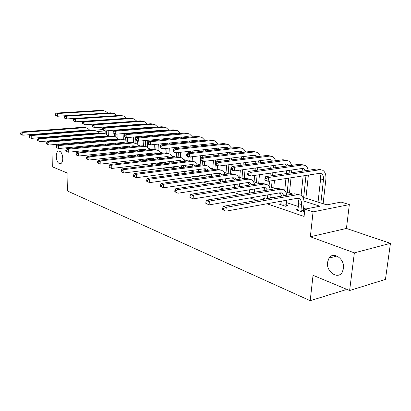 <?xml version="1.0" encoding="UTF-8"?>
<svg xmlns="http://www.w3.org/2000/svg" width="411" height="411" viewBox="0 0 411 411"><rect width="100%" height="100%" fill="white"/><g stroke="black" fill="none" stroke-linecap="round" stroke-linejoin="round"><path stroke-width="0.62" d="M327.536 262.264L329.021 258.123C333.378 250.941 345.024 259.079 343.488 268.501L342.229 272.236C337.899 279.989 325.99 271.676 327.536 262.264M56.225 156.144C56.338 153.421 57.057 151.731 58.388 151.084C60.962 151.012 62.426 153.55 62.78 158.708C62.657 161.389 61.953 163.064 60.658 163.722C58.059 163.835 56.579 161.307 56.225 156.144M302.84 197.295L326.802 204.868L341.109 202.073L349.34 204.596L313.069 211.876L304.859 209.158L319.948 206.209L304.006 201.097M346.427 228.449L310.346 236.757L354.364 252.863L349.617 290.526L385.451 279.408L390.45 243.338L346.427 228.449L349.34 204.596M345.918 288.984L345.826 289.734L310.197 300.698L67.594 191.053L67.969 173.303L52.716 166.953L53.076 144.662M326.93 204.842L323.133 203.645M318.063 202.042L305.923 198.21M292.956 194.11L289.478 193.011M275.838 188.706L273.752 188.043M259.511 183.547L258.694 183.285M254.08 181.826L253.387 181.611M239.752 177.3L238.359 176.864M226.009 172.959L223.974 172.317M212.816 168.793L210.191 167.96M200.136 164.785L196.977 163.789M187.95 160.937L184.292 159.781M175.42 156.976L172.106 155.928M163.352 153.164L160.393 152.229M151.751 149.496L149.126 148.669M140.593 145.972L138.276 145.242M129.85 142.581L127.826 141.939M119.503 139.308L117.834 138.784M109.532 136.159L108.643 135.877M354.364 252.863L390.45 243.338M75.871 138.522L77.196 138.975M85.308 141.744L86.88 142.283M95.1 145.088L96.934 145.715M105.267 148.561L107.384 149.285M115.835 152.168L118.255 152.995M126.824 155.923L129.573 156.858M138.26 159.828L141.363 160.886M150.174 163.897L153.657 165.083M162.597 168.135L166.491 169.466M175.564 172.563L179.9 174.043M189.101 177.187L193.92 178.831M203.255 182.022L208.593 183.845M218.066 187.077L223.974 189.096M233.587 192.379L240.106 194.603M249.862 197.932L257.055 200.388M266.955 203.769L304.083 216.448L304.859 209.158M305.825 208.973L303.554 208.223M298.381 206.512L286.405 202.551M271.969 197.778L270.032 197.141M265.105 195.513L264.751 195.395M254.943 192.153L254.388 191.968M249.58 190.38L248.393 189.985M234.722 185.469L232.785 184.827M220.502 180.768L217.871 179.9M206.877 176.262L203.615 175.189M193.802 171.942L189.969 170.678M180.825 167.652L176.894 166.352M167.873 163.373L164.359 162.211M155.456 159.268L152.327 158.235M143.547 155.332L140.768 154.413M132.106 151.551L129.655 150.739M121.111 147.914L119.205 147.287M110.533 144.42L109.506 144.081M125.252 151.87L124.096 151.988L124.995 152.291M135.594 155.317L134.392 155.45L136.375 156.113M145.109 159.052L148.227 160.1M157.084 163.075L160.547 164.241L162.91 163.953L161.718 163.557M169.563 167.267L172.245 168.171L174.629 167.873L173.385 167.457M182.582 171.644L184.416 172.26L186.815 171.942L185.52 171.51M196.17 176.211L197.085 176.519L199.499 176.185L198.585 175.877M264.848 198.343L262.989 198.667L264.324 199.119M281.078 203.733L279.126 204.092L285.532 206.245L288.029 205.777L286.282 205.192M298.083 209.374L296.028 209.774L302.748 212.03L304.592 211.665M304.628 211.326L303.416 210.92M310.346 236.757L313.069 211.876M75.742 135.137L75.752 134.674M71.591 148.13L71.612 147.308M71.694 143.665L71.709 142.977M71.786 139.447L71.802 138.877M71.879 135.455L71.889 134.993M57.535 144.256L59.061 144.816M67.055 147.739L68.837 148.392M349.617 290.526L313.043 275.298L310.197 300.698M98.691 132.779L99.796 133.128M108.078 135.748L109.413 136.169M117.798 138.82L119.385 139.319M127.872 142L129.732 142.591M138.327 145.304L140.475 145.982M149.172 148.736L151.633 149.512M160.444 152.296L163.229 153.175M172.152 155.995L175.302 156.992M184.339 159.848L187.868 160.963M197.023 163.855L200.969 165.104M210.237 168.032L214.629 169.419M224.021 172.389L228.891 173.925M238.406 176.935L243.795 178.636M253.433 181.683L259.387 183.563M269.148 186.651L275.714 188.726M285.599 191.85L292.827 194.131M104.969 130.904L97.381 131.52M94.155 130.236L102.622 129.557M297.908 199.14L295.982 198.523M280.821 193.663L278.761 193M264.52 188.433L262.336 187.735M248.943 183.44L246.657 182.705M234.044 178.662L231.665 177.896M219.782 174.089L217.316 173.298M206.122 169.707L203.579 168.89M193.016 165.505L190.406 164.667M180.439 161.472L177.768 160.614M168.356 157.598L165.633 156.725M156.74 153.873L153.971 152.984M145.227 150.179L142.751 149.388M134.12 146.619L131.957 145.926M123.434 143.192L121.553 142.591M113.138 139.889L111.53 139.375M103.218 136.709L101.861 136.272M93.651 133.642L92.532 133.282M88.863 137.957L88.879 137.397M87.43 138.086L87.445 137.521M91.114 137.202L91.098 137.767M87.512 134.156L87.466 133.703M85.709 130.58L85.303 130.318M88.868 134.043L88.771 133.59M86.223 130.539L84.584 130.308L22.79 135.219L20.55 134.145L21.079 134.34L21.084 133.231L20.555 133.036L20.55 134.145M20.555 133.036L21.485 131.952L83.233 127.235L86.166 127.764M21.485 131.952L22.805 132.44L84.656 127.677L87.389 128.145L89.87 130.246M91.083 133.4L91.139 133.852M21.084 133.231L22.805 132.44L22.79 135.219L21.079 134.34M108.966 126.67L108.956 127.025M108.828 130.621L108.643 135.923M105.108 133.667L105.201 130.919M105.324 127.307L105.334 126.953M106.541 134.325L106.665 130.801M106.788 127.194L106.803 126.84M64.106 116.806L64.08 117.911L64.655 118.091L64.676 116.981L64.106 116.806L64.948 115.763L57.504 116.241L55.3 115.208L55.855 115.378L55.87 114.289L55.321 114.119L55.3 115.208M55.321 114.119L56.163 113.097L101.532 110.312L104.189 110.765M56.163 113.097L57.55 113.518L102.986 110.708L105.278 111.062L107.79 113.004M55.87 114.289L57.55 113.518L57.504 116.241L55.855 115.378M97.885 141.281L97.905 140.608M96.395 141.415L96.415 140.742M100.156 140.403L100.135 141.076M96.513 137.295L96.477 136.74M94.818 133.544L94.309 133.2M97.941 137.171L97.844 136.622M94.643 133.246L95.419 133.493L93.605 133.19L31.21 138.368L28.924 137.269L29.474 137.474L29.479 136.344L28.934 136.144L28.924 137.269M28.934 136.144L29.864 135.034L92.218 130.061L95.208 130.6M29.864 135.034L31.236 135.543L93.682 130.523L96.441 130.986L98.989 133.195M100.161 136.421L100.217 136.971M29.479 136.344L31.236 135.543L31.21 138.368L29.474 137.474M107.22 144.734L107.245 143.942M105.673 144.883L105.704 144.086M109.516 143.727L109.49 144.518M105.822 140.557L105.797 139.894M104.24 136.622L103.634 136.18M107.322 140.418L107.23 139.766M104.949 136.56L102.945 136.18L39.949 141.636L37.617 140.516L38.182 140.726L38.197 139.576L37.627 139.365L37.617 140.516M37.627 139.365L38.557 138.235L101.512 132.984L104.574 133.544M38.557 138.235L39.985 138.759L103.038 133.467L105.812 133.929L108.432 136.257M109.557 139.55L109.614 140.213M38.197 139.576L39.985 138.759L39.949 141.636L38.182 140.726M118.332 125.941L118.317 126.29M118.178 129.861L118.163 130.323M118.019 134.017L117.834 138.831M114.237 136.575L114.345 133.796M114.458 130.631L114.479 130.159M114.612 126.583L114.623 126.228M115.732 137.079L115.84 134.202M115.979 130.503L115.994 130.035M116.133 126.465L116.143 126.11M112.866 115.902L66.33 118.969L64.08 117.911M110.723 112.814L112.224 113.225L66.387 116.2L64.948 115.763L110.723 112.814L113.436 113.277M112.224 113.225L114.535 113.575L117.114 115.614M64.676 116.981L66.387 116.2L66.33 118.969L64.655 118.091M128.042 125.185L128.026 125.535M127.878 129.064L127.862 129.527M127.708 133.185L127.682 133.775M127.523 137.567L127.364 141.399M123.69 139.514L123.932 133.508M124.081 129.84L124.101 129.373M124.245 125.828L124.261 125.478M125.237 139.997L125.35 137.197M125.483 133.965L125.509 133.375M125.658 129.712L125.679 129.244M125.823 125.704L125.838 125.355M122.745 118.604L75.48 121.795L73.184 120.716L73.78 120.901L73.805 119.776L73.209 119.591L73.184 120.716M73.209 119.591L74.057 118.522L120.233 115.404L123.012 115.881M74.057 118.522L75.547 118.974L121.79 115.825L124.117 116.179L126.758 118.322M73.805 119.776L75.547 118.974L75.48 121.795L73.78 120.901M116.883 148.335L116.919 147.41M115.286 148.494L115.316 147.57M115.455 143.953L115.45 143.167M119.211 147.184L119.175 148.109M114.001 139.812L113.292 139.272M117.037 143.799L116.95 143.023M114.803 139.74L112.624 139.278L49.022 145.026L46.638 143.886L47.229 144.107L47.244 142.936L46.654 142.715L46.638 143.886M46.654 142.715L47.589 141.554L111.15 136.02L114.273 136.586M47.589 141.554L49.068 142.098L112.722 136.514L115.522 136.981L118.209 139.427M119.293 142.802L119.334 143.583M47.244 142.936L49.068 142.098L49.022 145.026L47.229 144.107M126.896 152.096L126.942 151.022M125.17 152.275L125.283 151.191M125.432 147.482L125.453 146.568M129.254 150.78L129.208 151.854M124.107 143.126L123.305 142.478M127.091 147.318L127.025 146.414M125.006 143.038L122.658 142.483L58.449 148.551L56.014 147.385L56.626 147.616L56.646 146.424L56.035 146.193L56.014 147.385M56.035 146.193L56.965 145.006L121.137 139.159L124.333 139.745M56.965 145.006L58.506 145.571L122.771 139.678L125.591 140.141L128.345 142.725M129.373 146.177L129.403 147.087M56.646 146.424L58.506 145.571L58.449 148.551L56.626 147.616M137.279 156.016L137.336 154.783M135.486 155.815L135.609 154.973M135.779 151.166L135.82 150.102M139.663 154.531L139.606 155.764M134.592 146.573L133.693 145.802M137.51 150.986L137.469 149.933M135.579 146.47L133.066 145.813L68.252 152.219L65.76 151.027L66.397 151.263L66.423 150.051L65.786 149.815L65.76 151.027M65.786 149.815L66.721 148.592L131.494 142.422L134.767 143.023M66.721 148.592L68.318 149.183L133.19 142.956L136.031 143.418L138.856 146.146M139.827 149.686L139.838 150.739M66.423 150.051L68.318 149.183L68.252 152.219L66.397 151.263M137.947 128.242L137.926 128.705M137.762 132.321L137.736 132.907M137.567 136.663L137.531 137.387M137.372 140.911L137.223 144.153M133.472 142.581L133.719 137.007M133.883 133.241L133.909 132.655M134.068 129.018L134.089 128.561M135.07 143.09L135.347 136.858M135.517 133.097L135.543 132.517M135.707 128.884L135.722 128.427M134.186 125.052L134.145 124.708M132.285 121.461L131.967 121.26M135.717 124.934L135.64 124.595M132.897 121.415L84.969 124.728L82.632 123.629L83.248 123.819L83.279 122.668L82.657 122.483L82.632 123.629M82.657 122.483L83.5 121.389L130.082 118.085L132.923 118.574M83.5 121.389L85.046 121.856L131.695 118.527L134.037 118.877L136.745 121.127M137.957 124.415L137.998 124.754M83.279 122.668L85.046 121.856L84.969 124.728L83.248 123.819M148.207 131.428L148.176 132.008M147.996 135.722L147.96 136.442M147.77 140.295L147.436 147.123M143.598 145.833L143.845 140.665M144.03 136.796L144.066 136.077M144.24 132.347L144.271 131.767M145.258 146.316L145.54 140.505M145.725 136.642L145.761 135.923M145.941 132.198L145.967 131.623M144.41 128.17L144.369 127.718M142.632 124.394L142.196 124.101M146.018 128.037L145.936 127.59M143.377 124.333L141.831 124.112L94.823 127.77L92.429 126.65L93.071 126.845L93.107 125.679L92.465 125.483L92.429 126.65M92.465 125.483L93.307 124.363L140.29 120.865L143.198 121.368M93.307 124.363L94.91 124.852L141.959 121.322L144.318 121.671L147.097 124.045M148.258 127.405L148.299 127.852M93.107 125.679L94.91 124.852L94.823 127.77L93.071 126.845M158.836 134.746L158.8 135.455M158.6 139.267L158.554 140.136M158.343 144.097L158.014 150.308M154.089 149.291L154.336 144.497M154.541 140.521L154.587 139.648M154.783 135.82L154.819 135.106M155.82 149.594L156.093 144.323M156.303 140.351L156.344 139.483M156.545 135.661L156.581 134.947M154.993 131.417L154.968 130.847M153.349 127.436L152.805 127.045M156.694 131.273L156.606 130.708M154.223 127.364L152.46 127.061L105.057 130.929L102.611 129.784L103.279 129.989L103.32 128.802L102.652 128.597L102.611 129.784M102.652 128.597L103.49 127.451L150.873 123.747L153.853 124.266M103.49 127.451L105.159 127.955L152.604 124.22L154.978 124.569L157.824 127.071M158.934 130.508L158.975 131.073M103.32 128.802L105.159 127.955L105.057 130.929L103.279 129.989M169.861 138.204L169.81 139.062M169.589 142.977L169.532 144.009M169.301 148.088L168.983 153.724M164.965 152.99L165.212 148.515M165.438 144.425L165.494 143.388M165.71 139.452L165.756 138.589M166.774 153.056L167.036 148.325M167.267 144.24L167.323 143.203M167.544 139.278L167.59 138.42M165.967 134.808L165.957 134.104M164.457 130.6L163.804 130.107M167.755 134.644L167.678 133.95M165.453 130.518L163.491 130.117L115.697 134.217L113.195 133.046L113.888 133.262L113.934 132.049L113.241 131.833L113.195 133.046M113.241 131.833L114.073 130.662L161.852 126.737L164.903 127.271M114.073 130.662L115.81 131.186L163.65 127.23L166.039 127.58L168.952 130.215M170.005 133.739L170.041 134.433M113.934 132.049L115.81 131.186L115.697 134.217L113.888 133.262M181.302 141.81L181.241 142.833M180.994 146.861L180.922 148.078M180.665 152.275L180.357 157.336M176.242 156.884L176.489 152.738M176.735 148.52L176.807 147.302M177.049 143.254L177.11 142.232M177.341 138.343L177.357 137.495M178.133 156.755L178.384 152.527M178.636 148.32L178.713 147.102M178.955 143.064L179.016 142.042M175.985 133.894L175.23 133.282M179.227 138.163L179.16 137.32M177.095 133.796L174.947 133.292L126.763 137.634L124.959 137.079L124.204 136.437L124.923 136.663L124.975 135.425L124.256 135.204L124.204 136.437M124.256 135.204L125.083 134.001L173.252 129.845L176.386 130.39M125.083 134.001L126.891 134.546L175.117 130.354L177.521 130.698L180.506 133.488M181.498 137.099L181.523 137.942M124.975 135.425L126.891 134.546L126.763 137.634L124.923 136.663M193.18 145.581L193.103 146.784M192.831 150.929L192.738 152.353M192.461 156.683L192.178 161.004M187.945 160.953L188.223 156.617M188.464 152.83L188.551 151.402M188.819 147.241L188.896 146.033M189.147 142.036L189.194 141.024M189.923 160.722L190.165 156.951M190.442 152.609L190.534 151.186M190.802 147.03L190.879 145.823M187.955 137.325L187.103 136.58M191.13 141.836L191.089 140.839M189.183 137.212L186.851 136.596L138.286 141.194L136.406 140.613L135.666 139.971L136.416 140.202L136.473 138.944L135.722 138.713L135.666 139.971M135.722 138.713L136.544 137.474L185.094 133.066L188.31 133.632M136.544 137.474L138.425 138.045L187.036 133.596L189.456 133.945L192.507 136.894M193.432 140.603L193.437 141.605M136.473 138.944L138.425 138.045L138.286 141.194L136.416 140.202M205.834 144.256L205.808 145.437M205.521 149.527L205.423 150.929M205.13 155.204L205.012 156.853M204.704 161.323L204.457 164.903M200.131 164.837L200.753 155.712M201.046 151.423L201.138 150.015M201.416 145.9L201.493 144.713M202.166 164.95L202.438 161.004M202.705 157.125L202.818 155.476M203.111 151.191L203.209 149.784M203.486 145.684L203.486 144.502M200.393 140.906L199.443 140.012M201.734 140.768L199.227 140.028L150.287 144.898L148.33 144.297L147.611 143.65L148.392 143.891L148.458 142.607L147.672 142.37L147.611 143.65M147.672 142.37L148.489 141.096L197.414 136.421L200.712 137.002M148.489 141.096L150.452 141.692L199.433 136.976L201.863 137.315L204.981 140.444M148.458 142.607L150.452 141.692L150.287 144.898L148.392 143.891M218.734 148.068L218.667 149.45M218.354 153.663L218.236 155.291M217.912 159.699L217.768 161.605M217.47 165.648L217.214 169.121M212.811 168.844L213.432 160.249M213.751 155.82L213.869 154.187M214.177 149.948L214.275 148.561M214.896 169.383L215.585 159.987M215.909 155.564L216.027 153.935M216.335 149.707L216.381 148.33M213.324 144.636L212.287 143.583M214.789 144.482L213.771 143.829L212.112 143.598L162.813 148.767L160.768 148.135L160.064 147.487L160.881 147.739L160.953 146.429L160.136 146.182L160.064 147.487M160.136 146.182L160.942 144.877L210.232 139.915L213.622 140.511M160.942 144.877L162.987 145.494L212.333 140.485L214.778 140.829L217.958 144.148M160.953 146.429L162.987 145.494L162.813 148.767L160.881 147.739M232.158 152.055L232.056 153.652M231.712 157.999L231.563 159.879M231.203 164.431L230.473 173.704M226.004 173.016L226.62 165.032M226.975 160.449L227.119 158.564M227.458 154.197L227.581 152.589M228.167 173.699L228.865 164.739M229.22 160.172L229.369 158.286M229.708 153.93L229.8 152.332M226.785 148.541L225.665 147.308M228.372 148.361L227.196 147.549L225.531 147.318L175.882 152.805L173.745 152.147L173.067 151.495L173.92 151.757L173.997 150.421L173.144 150.159L173.067 151.495M173.144 150.159L173.94 148.818L223.579 143.552L227.067 144.169M173.94 148.818L176.078 149.465L225.773 144.148L228.223 144.482L231.47 148.017M173.997 150.421L176.078 149.465L175.882 152.805L173.92 151.757M246.138 156.226L245.994 158.071M245.619 162.556L245.439 164.719M245.043 169.43L244.278 178.564M239.747 177.357L240.343 170.077M240.733 165.34L240.913 163.172M241.283 158.661L241.437 156.802M242.002 178.071L242.69 169.753M243.086 165.027L243.266 162.864M243.636 158.369L243.774 156.514M240.8 152.62L239.603 151.186M242.521 152.414L241.19 151.423L239.515 151.197L189.538 157.023L187.308 156.334L186.651 155.682L187.539 155.954L187.627 154.587L186.733 154.315L186.651 155.682M186.733 154.315L187.519 152.938L237.496 147.338L241.082 147.975M187.519 152.938L189.754 153.611L239.783 147.96L242.243 148.294L243.148 148.782L244.437 150.005L245.552 152.06M187.627 154.587L189.754 153.611L189.538 157.023L187.539 155.954M260.713 160.593L260.523 162.715M260.112 167.354L259.891 169.83M259.459 174.716L258.689 183.342M254.075 181.888L254.64 175.42M255.067 170.508L255.288 168.017M255.693 163.357L255.878 161.22M256.428 182.628L257.096 175.06M257.527 170.164L257.748 167.678M258.159 163.033L258.339 160.901M255.406 156.894L254.147 155.24M257.265 156.663L255.791 155.466L254.111 155.245L203.82 161.431L201.482 160.711L200.856 160.059L201.786 160.341L201.883 158.949L200.948 158.667L200.856 160.059M200.948 158.667L201.724 157.243L252.01 151.294L255.704 151.952M201.724 157.243L204.056 157.952L254.399 151.942L256.87 152.27C258.437 152.954 259.557 154.295 260.23 156.288M201.883 158.949L204.056 157.952L203.82 161.431L201.786 160.341M275.915 165.176L275.683 167.611M275.231 172.415L274.959 175.25M274.481 180.321L273.747 188.104M269.041 186.476L269.539 181.087M270.012 175.99L270.279 173.134M270.726 168.31L270.952 165.859M271.486 187.385L272.113 180.691M272.591 175.605L272.853 172.759M273.305 167.945L273.536 165.505M270.644 161.374L269.328 159.473M272.652 161.112L271.034 159.689L269.354 159.468L218.77 166.049L216.325 165.294L215.729 164.636L216.705 164.939L216.808 163.516L215.832 163.218L215.729 164.636M215.832 163.218L216.587 161.749L267.171 155.42L270.972 156.103M216.587 161.749L219.032 162.494L269.662 156.098L272.139 156.421C273.772 157.141 274.908 158.579 275.55 160.727M216.808 163.516L219.032 162.494L218.77 166.049L216.705 164.939M291.789 169.995L291.507 172.779M291.009 177.758L289.472 193.072M284.725 190.704L285.922 178.549M286.416 173.54L286.693 170.74M287.212 192.358L288.625 178.127M289.123 173.139L289.401 170.344M286.554 166.085L285.198 163.897M288.722 165.782L286.97 164.102L285.285 163.886L234.44 170.889L231.876 170.097L231.311 169.44L232.338 169.758L232.451 168.299L231.429 167.986L231.311 169.44M231.429 167.986L232.164 166.476L283.015 159.735L286.935 160.444M232.164 166.476L234.732 167.251L285.619 160.449L288.106 160.763C289.801 161.523 290.947 163.064 291.553 165.381M232.451 168.299L234.732 167.251L234.44 170.889L232.338 169.758M308.384 175.065L305.918 198.272M301.109 195.4L303.148 175.877M303.657 197.552L305.99 175.435M303.179 171.038L301.797 168.531M305.517 170.688L303.642 168.715L301.957 168.51L250.88 175.97L248.193 175.137L247.663 174.48L248.742 174.814L248.866 173.324L247.792 172.995L247.663 174.48M247.792 172.995L248.506 171.433L299.593 164.251L303.637 164.986M248.506 171.433L251.203 172.25L302.321 164.996L304.808 165.299C306.57 166.106 307.731 167.765 308.286 170.277M248.866 173.324L251.203 172.25L250.88 175.97L248.742 174.814M148.145 160.069L148.119 158.708M148.314 154.808L148.304 153.596M146.208 159.422L146.321 158.913M146.516 155.004L146.573 153.786M150.678 153.339L150.662 154.551M150.467 158.446L150.493 159.838M145.463 150.154L144.472 149.255M146.547 150.041L143.871 149.27L78.455 156.031L75.907 154.813L76.569 155.06L76.6 153.822L75.937 153.575L75.907 154.813M75.937 153.575L76.867 152.327L142.247 145.807L145.597 146.424M76.867 152.327L78.532 152.938L144.009 146.362L146.871 146.825L149.768 149.707M76.6 153.822L78.532 152.938L78.455 156.031L76.569 155.06M148.073 159.679L150.416 159.411M159.355 163.84L159.314 162.807M159.53 158.8L159.555 157.413M157.654 159.016L157.732 157.619L159.56 158.225M161.939 157.141L161.893 158.528M161.677 162.53L161.816 164.087M156.75 153.884L155.671 152.841M157.937 153.755L157.048 153.175L155.101 152.861L89.079 160.007L86.469 158.759L87.163 159.016L87.199 157.757L86.505 157.5L86.469 158.759M86.505 157.5L87.435 156.216L153.421 149.321L156.848 149.953M87.435 156.216L89.172 156.853L155.25 149.902L158.132 150.359L161.102 153.411M87.199 157.757L89.172 156.853L89.079 160.007L87.163 159.016M159.283 163.439L161.641 163.157M171.007 167.755L170.945 167.097M171.181 162.972L171.248 161.389M169.234 163.208L169.322 161.621M173.642 161.107L173.565 162.684M173.324 166.799L173.488 168.012M168.479 157.773L167.313 156.57M169.764 157.629L168.731 156.904L166.774 156.596L100.156 164.148L97.484 162.874L98.208 163.141L98.25 161.857L97.525 161.585L97.484 162.874M97.525 161.585L98.45 160.264L165.037 152.979L168.551 153.627M98.45 160.264L100.258 160.932L166.938 153.58L169.835 154.033L172.877 157.269M98.25 161.857L100.258 160.932L100.156 164.148L98.208 163.141M170.93 167.349L173.314 167.051M183.301 167.339L183.398 165.541M181.266 167.596L181.379 165.792M185.803 165.243L185.7 167.036M185.474 171.264L185.633 172.101M180.665 161.831L179.427 160.454M182.063 161.662L180.886 160.788L178.913 160.48L111.71 168.469L108.972 167.164L109.727 167.447L109.773 166.131L109.023 165.854L108.972 167.164M109.023 165.854L109.943 164.492L177.12 156.781L180.722 157.449M109.943 164.492L111.833 165.186L179.098 157.408L182.016 157.855L185.12 161.292M109.773 166.131L111.833 165.186L111.71 168.469L109.727 167.447M195.908 171.911L196.042 169.882M193.787 172.194L193.92 170.159M198.462 169.563L198.328 171.593M198.189 175.934L198.272 176.355M193.35 166.065L192.035 164.492M194.86 165.874L193.545 164.832L191.562 164.523L123.778 172.98L120.973 171.644L121.759 171.937L121.815 170.596L121.024 170.303L120.973 171.644M121.024 170.303L121.944 168.906L189.702 160.742L193.396 161.431M121.944 168.906L123.916 169.63L191.762 161.389L194.696 161.836L197.866 165.494M121.815 170.596L123.916 169.63L123.778 172.98L121.759 171.937M209.04 176.709L209.173 174.423M206.82 177.023L206.985 174.721M211.634 174.079L211.47 176.37M206.553 170.493L205.171 168.71M208.187 170.277L206.733 169.039L204.74 168.741L136.39 177.696L133.513 176.324L134.335 176.632L134.397 175.266L133.575 174.958L133.513 176.324M133.575 174.958L134.484 173.519L202.808 164.868L206.605 165.576M134.484 173.519L136.544 174.279L204.961 165.546L207.909 165.987L208.803 166.522L210.078 167.801L211.146 169.882M134.397 175.266L136.544 174.279L136.39 177.696L134.335 176.632M222.721 181.754L222.921 179.165M220.404 182.099L220.599 179.504M225.367 178.811L225.171 181.39M220.311 175.132L218.878 173.103M222.079 174.881L220.491 173.432L218.488 173.139L149.589 182.633L146.635 181.225L147.498 181.549L147.564 180.152L146.701 179.833L146.635 181.225M146.701 179.833L147.606 178.348L216.484 169.173L220.378 169.902M147.606 178.348L149.763 179.139L218.729 169.882L221.688 170.313L222.618 170.878L223.923 172.245L224.987 174.475M147.564 180.152L149.763 179.139L149.589 182.633L147.498 181.549M236.993 187.062L237.234 184.149M234.568 187.442L234.799 184.518M239.695 183.768L239.454 186.676M234.655 179.987L233.176 177.696M236.561 179.705L234.851 178.02L232.842 177.727L163.414 187.801L160.377 186.358L161.282 186.697L161.359 185.269L160.454 184.935L160.377 186.358M160.454 184.935L161.348 183.398L230.761 173.663L234.763 174.418M161.348 183.398L163.609 184.231L233.104 174.403L236.078 174.834C237.707 175.646 238.822 177.131 239.423 179.283M161.359 185.269L163.609 184.231L163.414 187.801L161.282 186.697M251.892 192.656L252.179 189.373M249.343 193.078L249.631 189.79M254.65 188.978L254.363 192.25M249.626 185.089L248.121 182.494M251.686 184.765L249.857 182.813L247.838 182.525L177.906 193.221L174.788 191.737L175.733 192.091L175.821 190.632L174.875 190.283L174.788 191.737M174.875 190.283L175.754 188.7L245.675 178.359L249.79 179.139M175.754 188.7L178.127 189.574L248.126 179.129L251.111 179.55C252.806 180.408 253.941 182.001 254.501 184.328M175.821 190.632L178.127 189.574L177.906 193.221L175.733 192.091M267.453 198.57L267.797 194.876M264.71 199.052L265.121 195.328M270.284 194.449L269.94 198.138M265.265 190.447L263.749 187.514M267.489 190.082L265.552 187.822L263.528 187.544L193.124 198.909L189.913 197.388L190.91 197.758L191.007 196.268L190.01 195.898L189.913 197.388M190.01 195.898L190.874 194.264L261.273 183.27L265.511 184.077M190.874 194.264L193.37 195.179L263.841 184.077L266.831 184.488C268.604 185.397 269.75 187.108 270.258 189.625M191.007 196.268L193.37 195.179L193.124 198.909L190.91 197.758M283.79 205.659L284.14 200.666M280.847 204.668L281.33 201.174M286.637 200.214L286.19 204.714L286.452 206.07M281.612 196.093L280.112 192.774M284.016 195.672L281.987 193.072L279.958 192.8L209.117 204.889L205.813 203.322L206.861 203.717L206.969 202.186L205.921 201.801L205.813 203.322M205.921 201.801L206.769 200.111L277.61 188.413L281.977 189.245M206.769 200.111L209.389 201.071L280.297 189.255L283.292 189.656C285.147 190.622 286.292 192.471 286.744 195.199M206.969 202.186L209.389 201.071L209.117 204.889L206.861 203.717M283.698 205.176L286.19 204.714M300.919 211.413L301.489 204.56C301.71 201.59 300.955 199.592 299.208 198.57L297.179 198.308L225.947 211.182L222.541 209.574L223.646 209.985L223.764 208.418L222.664 208.012L222.541 209.574M297.836 210.381L298.679 203.645C298.884 201.303 298.407 199.52 297.256 198.292M222.664 208.012L223.492 206.26L226.25 207.278L297.554 194.686L300.549 195.076C303.19 196.607 304.335 199.612 303.991 204.087L303.323 210.427L303.601 211.86M223.492 206.26L294.733 193.802L299.229 194.66M223.764 208.418L226.25 207.278L225.947 211.182L223.646 209.985M300.821 210.92L303.323 210.427M264.982 178.251L264.843 179.771L265.974 180.121L266.112 178.595L264.982 178.251L265.676 176.638L268.506 177.495L319.815 169.758L322.301 170.056C325.06 171.521 326.252 174.608 325.872 179.319L323.123 203.707M318.057 202.104L320.626 178.908C320.852 176.468 320.369 174.629 319.177 173.391M320.868 202.993L323.472 179.715C323.719 176.586 322.933 174.531 321.104 173.555L319.419 173.35L268.152 181.302L265.326 180.429L264.843 179.771M265.676 176.638L316.958 168.983L321.135 169.738M266.112 178.595L268.506 177.495L268.152 181.302L265.974 180.121M83.233 127.235L84.656 127.677M101.532 110.312L102.986 110.708M92.218 130.061L93.682 130.523M101.512 132.984L103.038 133.467M120.233 115.404L121.79 115.825M115.46 143.824L115.758 143.922M111.15 136.02L112.722 136.514M125.453 147.087L126.377 147.39M121.137 139.159L122.771 139.678M135.81 150.467L137.423 150.996M131.494 142.422L133.19 142.956M130.082 118.085L131.695 118.527M140.29 120.865L141.959 121.322M150.873 123.747L152.604 124.22M161.852 126.737L163.65 127.23M177.347 138.188L177.747 138.302M173.252 129.845L175.117 130.354M189.178 141.548L190.432 141.908M185.094 133.066L187.036 133.596M201.477 145.047L203.491 145.617M197.414 136.421L199.433 136.976M214.27 148.679L216.366 149.275M210.232 139.915L212.333 140.485M227.889 152.553L229.775 153.087M223.579 143.552L225.773 144.148M242.423 156.683L243.744 157.059M237.496 147.338L239.783 147.96M257.61 160.999L258.319 161.199M252.01 151.294L254.399 151.942M267.171 155.42L269.662 156.098M283.015 159.735L285.619 160.449M299.593 164.251L302.321 164.996M146.563 153.981L148.325 154.557M142.247 145.807L144.009 146.362M153.421 149.321L155.25 149.902M169.794 161.564L171.238 162.037M165.037 152.979L166.938 153.58M182.371 165.669L183.383 166.003M177.12 156.781L179.098 157.408M195.487 169.954L196.026 170.128M189.702 160.742L191.762 161.389M202.808 164.868L204.961 165.546M216.484 169.173L218.729 169.882M230.761 173.663L233.104 174.403M245.675 178.359L248.126 179.129M261.273 183.27L263.841 184.077M277.61 188.413L280.297 189.255M298.679 203.645L301.489 204.56M294.733 193.802L297.554 194.686M320.626 178.908L323.472 179.715M316.958 168.983L319.815 169.758M329.021 258.123L336.994 256.032M58.388 151.084L59.241 151.001M85.616 130.364L86.171 130.544M103.993 136.231L104.826 136.498M113.683 139.324L114.52 139.591M123.721 142.535L124.564 142.802M134.14 145.859L134.988 146.131M132.419 121.307L132.84 121.42M142.679 124.148L143.362 124.333M153.313 127.091L154.074 127.302M164.354 130.148L165.114 130.359M175.816 133.323L176.576 133.534M187.724 136.616L188.49 136.832M200.106 140.048L200.876 140.259M212.996 143.619L213.771 143.829M226.415 147.333L227.196 147.549M240.409 151.207L241.19 151.423M255.005 155.25L255.791 155.466M270.253 159.473L271.034 159.689M286.184 163.886L286.97 164.102M302.861 168.5L303.642 168.715M144.955 149.311L145.807 149.583M156.19 152.902L157.048 153.175M167.868 156.632L168.731 156.904M180.023 160.511L180.886 160.788M192.672 164.549L193.545 164.832M205.86 168.762L206.733 169.039M219.613 173.154L220.491 173.432M233.972 177.737L234.851 178.02M248.974 182.53L249.857 182.813M264.669 187.539L265.552 187.822M281.098 192.79L281.987 193.072M298.324 198.287L299.208 198.57M320.323 173.339L321.104 173.555"/></g></svg>
